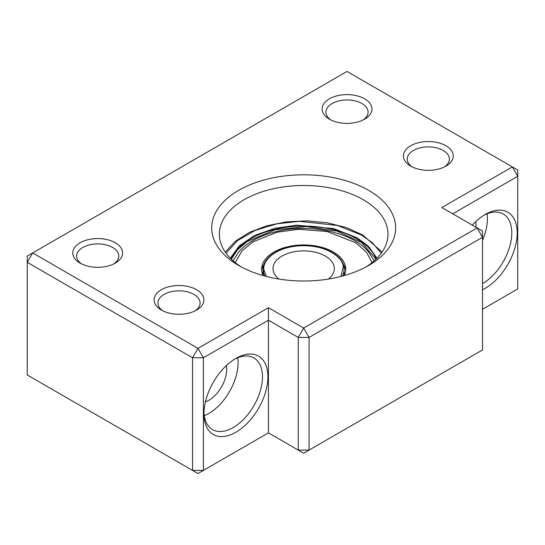<?xml version="1.0" encoding="UTF-8"?>
<svg xmlns="http://www.w3.org/2000/svg" width="545" height="545" viewBox="0 0 545 545"><rect width="100%" height="100%" fill="white"/><g stroke="black" fill="none" stroke-linecap="round" stroke-linejoin="round"><path stroke-width="0.82" d="M344.74 273.304L344.828 274.155M278.945 279.06A30.656 17.699 180 0 1 273.004 268.59A30.656 17.699 180 0 1 291.929 252.233A30.656 17.699 180 0 1 325.345 256.075A30.656 17.699 180 0 1 334.323 268.59A30.656 17.699 180 0 1 328.383 279.06M262.499 274.155L263.235 270.592M264.264 263.869A42.04 24.273 0 0 0 261.709 270.776M344.242 275.566A42.04 24.273 0 0 0 345.707 269.216A42.04 24.273 0 0 0 333.39 252.049A42.04 24.273 0 0 0 287.576 246.79A42.04 24.273 0 0 0 261.62 269.216A42.04 24.273 0 0 0 263.085 275.566M345.619 270.776A42.04 24.273 0 0 0 343.064 263.869M241.455 267.023A84.312 48.675 180 0 1 219.349 234.166A84.312 48.675 180 0 1 244.044 199.749A84.312 48.675 180 0 1 363.283 199.749A84.312 48.675 180 0 1 387.979 234.166A84.312 48.675 180 0 1 365.879 267.023M226.373 365.586A25.295 14.606 -60 0 1 208.817 400.323A25.295 14.606 -60 0 1 205.397 401.917M475.69 221.645A25.295 14.606 -60 0 1 475.949 227.245M482.523 289.736A45.221 26.112 120 0 0 485.234 288.305A45.221 26.112 120 0 0 517.205 232.919A45.221 26.112 120 0 0 485.234 214.451L485.234 214.451A45.221 26.112 120 0 0 485.227 214.458A45.221 26.112 120 0 0 472.263 225.112M482.523 283.611A41.393 23.898 120 0 0 509.561 247.137A41.393 23.898 120 0 0 503.219 213.967A41.393 23.898 120 0 0 483.844 215.289M235.917 358.392L235.917 358.392A45.221 26.112 120 0 0 203.939 413.778A45.221 26.112 120 0 0 235.917 432.246A45.221 26.112 120 0 0 267.895 376.854A45.221 26.112 120 0 0 235.917 358.392M203.966 412.163A41.393 23.898 120 0 0 212.509 429.596A41.393 23.898 120 0 0 233.206 427.553A41.393 23.898 120 0 0 260.244 391.078A41.393 23.898 120 0 0 253.902 357.908A41.393 23.898 120 0 0 234.527 359.23M238.628 190.362A91.976 53.103 180 0 1 368.699 190.362A91.976 53.103 180 0 1 368.706 265.456L368.706 265.456A91.976 53.103 180 0 1 238.621 265.456A91.976 53.103 180 0 1 238.628 190.362M81.559 263.896A21.078 12.167 180 0 1 76.627 256.068A21.078 12.167 180 0 1 89.639 244.828A21.078 12.167 180 0 1 112.611 247.464A21.078 12.167 180 0 1 118.79 256.068A21.078 12.167 180 0 1 113.857 263.896M162.86 310.834A21.078 12.167 180 0 1 157.927 303.006A21.078 12.167 180 0 1 170.939 291.766A21.078 12.167 180 0 1 193.911 294.402A21.078 12.167 180 0 1 200.083 303.006A21.078 12.167 180 0 1 195.151 310.834M330.876 119.955A21.078 12.167 180 0 1 325.944 112.134A21.078 12.167 180 0 1 338.956 100.886A21.078 12.167 180 0 1 361.928 103.523A21.078 12.167 180 0 1 368.1 112.134A21.078 12.167 180 0 1 363.168 119.955M412.177 166.893A21.078 12.167 180 0 1 407.244 159.065A21.078 12.167 180 0 1 420.256 147.824A21.078 12.167 180 0 1 443.228 150.461A21.078 12.167 180 0 1 449.4 159.065A21.078 12.167 180 0 1 444.468 166.893M487.046 213.81A41.393 23.898 -60 0 1 482.523 240.331M237.729 357.752A41.393 23.898 -60 0 1 208.817 413.471A41.393 23.898 -60 0 1 204.293 415.671M80.095 263.112L80.095 263.112A24.913 14.381 180 0 1 80.095 242.77A24.913 14.381 180 0 1 115.322 242.77A24.913 14.381 180 0 1 115.322 263.112A24.913 14.381 180 0 1 80.095 263.112M161.395 310.05L161.395 310.05A24.913 14.381 180 0 1 161.395 289.708A24.913 14.381 180 0 1 196.622 289.708A24.913 14.381 180 0 1 196.622 310.05A24.913 14.381 180 0 1 161.395 310.05M329.412 119.171L329.412 119.171A24.913 14.381 180 0 1 329.412 98.829A24.913 14.381 180 0 1 364.639 98.829A24.913 14.381 180 0 1 364.639 119.171A24.913 14.381 180 0 1 329.412 119.171M410.705 166.109L410.705 166.109A24.913 14.381 180 0 1 410.705 145.767A24.913 14.381 180 0 1 445.939 145.767A24.913 14.381 180 0 1 445.939 166.109A24.913 14.381 180 0 1 410.705 166.109M482.523 309.267L517.75 288.932L517.75 170.02L512.327 166.893L441.872 207.57L482.523 231.039L482.523 349.945L309.083 450.081L298.244 450.081L303.667 453.208L309.083 450.081L309.083 337.43L482.523 237.293L477.1 227.912L303.667 328.042L309.083 337.43L298.244 337.43L298.244 450.081L268.433 432.866L268.433 320.222L298.244 337.43L303.667 328.042L268.433 307.7L268.433 320.222L203.394 357.765L203.394 470.417L268.433 432.866M197.978 473.55L203.394 470.417L192.555 470.417L197.978 473.55M268.433 307.7L197.978 348.378L192.555 357.765L27.25 262.329L32.673 252.941L27.25 256.068L27.25 374.98L192.555 470.417L192.555 357.765L203.394 357.765L197.978 348.378L32.673 252.941L347.022 71.45L512.327 166.893L517.75 176.28L452.711 213.831M266.416 276.465L264.121 270.375C261.627 263.766 271.342 247.389 300.574 245.754C329.882 244.746 343.895 260.054 343.207 266.805L340.911 276.465M342.294 276.104A40.432 23.346 0 0 0 344.099 269.216L343.97 267.322C342.798 254.815 322.592 244.582 301.378 245.584C280.607 245.986 262.751 256.967 263.235 269.216A40.432 23.346 0 0 0 263.358 271.035A40.432 23.346 0 0 0 265.034 276.104M344.052 275.62A40.432 23.346 0 0 0 344.099 274.537L344.099 269.216A40.432 23.346 0 0 0 343.977 267.397M263.235 269.216L263.235 274.537A40.432 23.346 0 0 0 263.276 275.62M235.229 262.601L242.041 250.802L252.9 241.905L277.058 232.218L298.626 229.261L327.034 231.496L355.871 242.825L366.342 252.028L372.099 262.601M226.086 253.227L237.422 240.672L255.149 230.412L276.88 223.832L299.423 221.304L337.512 225.46L361.655 235.106L372.33 242.695L381.241 253.227M231.08 258.936A74.733 43.144 180 0 1 283.557 227.66A74.733 43.144 180 0 1 356.505 238.703A74.733 43.144 180 0 1 376.248 258.936M376.99 258.201L368.359 246.122L357.05 237.763L333.704 228.6L296.603 225.187L274.98 228.266L254.774 235.372L239.207 245.89L230.344 258.201M263.501 271.901L263.889 270.415M233.117 260.823L238.887 251.715C247.41 242.307 259.836 235.61 276.158 231.618C309.615 223.171 351.975 232.034 368.44 251.715L374.211 260.823M376.009 259.168L361.662 242.586L336.953 231.066L306.297 226.55L275.177 229.799L247.369 241.408L237.593 249.712L231.318 259.168M225.276 252.09L235.283 241.312L249.399 232.388L266.757 225.787L286.343 221.87L306.964 220.854L327.395 222.81L346.382 227.612L362.806 234.99L382.059 252.09"/></g></svg>
